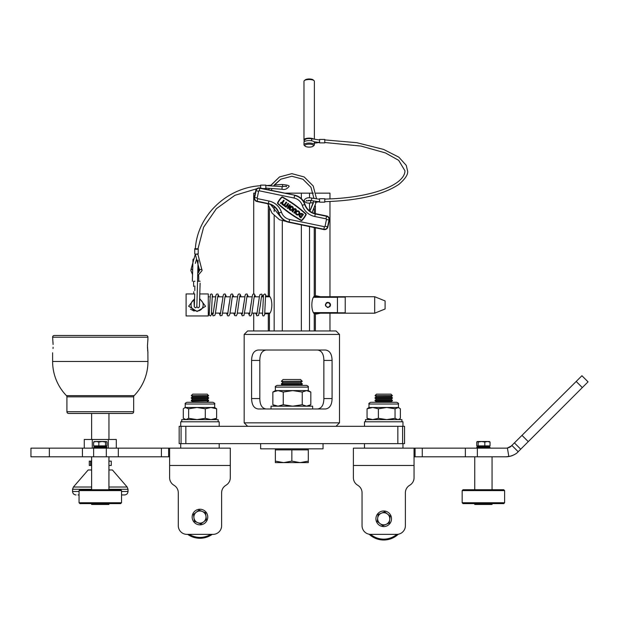 <?xml version="1.0" encoding="UTF-8"?>
<svg xmlns="http://www.w3.org/2000/svg" width="619" height="619" viewBox="0 0 619 619"><rect width="100%" height="100%" fill="white"/><g stroke="black" fill="none" stroke-linecap="round" stroke-linejoin="round"><path stroke-width="0.93" d="M181.081 426.298L404.524 426.298L404.524 443.63L179.162 443.63L179.162 426.298L181.081 426.298L181.081 443.63M582.324 387.587L576.196 381.459L581.922 375.733L588.05 381.861L518.18 451.731L512.052 445.603L507.387 448.017A8.666 8.666 0 0 1 505.924 448.141L477.35 448.141L477.35 456.807L414.057 456.807M415.078 456.807L415.078 448.141L353.387 448.141L353.387 477.721A8.666 8.666 0 0 0 357.264 484.948L358.177 485.551A8.666 8.666 0 0 1 362.053 492.77L362.053 525.709A8.666 8.666 0 0 0 370.719 534.375L396.717 534.375A8.666 8.666 0 0 0 405.391 525.709L405.391 492.77A8.666 8.666 0 0 1 409.267 485.551L410.18 484.948A8.666 8.666 0 0 0 414.057 477.721L414.057 465.473L353.387 465.473M415.078 448.141L422.274 448.141L422.274 456.807M465.364 456.807L465.364 448.141L422.274 448.141M465.364 448.141L477.35 448.141L476.847 447.622L489.939 447.622L489.412 448.141L489.939 447.096L489.412 448.141M414.057 448.141L414.057 465.473M507.387 448.017L508.849 456.559A17.332 17.332 0 0 1 505.924 456.807L477.35 456.807M409.267 485.551A8.666 8.666 0 0 0 405.391 492.77L405.391 525.709M362.053 492.77A8.666 8.666 0 0 0 358.177 485.551L357.264 484.948M518.18 451.731C516.432 453.851 513.321 455.46 508.849 456.559M576.196 381.459L510.358 446.918M514.807 454.361L512.509 455.507M509.685 447.282L507.889 447.916M512.238 455.615L510.845 456.095M510.358 456.226L505.924 456.807M398.28 534.236A21.232 21.232 0 0 1 369.164 534.236M381.405 513.166A6.066 6.066 0 0 1 389.738 519.573L390.194 516.099L384.639 511.828L378.163 514.505L377.706 517.979A6.066 6.066 0 0 1 381.405 513.166M380.02 523.589A6.066 6.066 0 0 1 377.706 517.979L377.242 521.453L380.02 523.589L382.797 525.717L386.039 524.386A6.066 6.066 0 0 1 380.02 523.589M386.039 524.386A6.066 6.066 0 0 0 389.738 519.573L389.274 523.047L386.039 524.386M463.027 489.737L503.758 489.737L504.624 490.604L462.161 490.604L463.027 489.737L462.161 490.604L462.161 502.744L504.624 502.744L503.758 503.611L463.027 503.611L483.393 503.611M498.125 503.611L503.758 503.611L504.624 502.744L504.624 490.604L503.758 489.737M169.621 465.473L169.621 448.141L230.291 448.141L230.291 477.721L230.291 465.473L169.621 465.473L169.621 477.721L169.621 465.473M178.295 492.77A8.666 8.666 0 0 0 174.419 485.551L173.498 484.948L174.419 485.551A8.666 8.666 0 0 1 178.295 492.77L178.295 525.709A8.666 8.666 0 0 0 186.961 534.375L187.696 534.375A21.232 21.232 0 0 0 212.224 534.375L212.959 534.375A8.666 8.666 0 0 0 221.625 525.709L221.625 492.77L221.625 525.709M225.502 485.551A8.666 8.666 0 0 0 221.625 492.77A8.666 8.666 0 0 1 225.502 485.551L226.415 484.948A8.666 8.666 0 0 0 230.291 477.721M169.621 456.807L30.95 456.807L30.95 448.141L49.365 448.141L49.365 456.807M186.961 534.375L212.959 534.375M169.621 477.721A8.666 8.666 0 0 0 173.498 484.948M106.329 456.807L106.329 448.141L93.639 448.141L93.639 456.807M106.832 447.622L93.74 447.622L94.266 448.141L93.748 447.096L106.832 447.096L106.313 448.141L118.314 448.141L118.314 456.807M161.404 456.807L161.404 448.141L118.314 448.141M161.404 448.141L168.6 448.141L168.6 456.807M180.717 443.63L180.717 448.141L168.6 448.141M180.717 448.141L230.291 448.141M82.435 456.807L82.435 448.141L49.365 448.141M82.435 448.141L93.639 448.141M30.95 448.141L30.95 456.807M108.294 448.141L108.294 439.475L116.302 439.475L116.302 448.141M108.294 439.475L84.277 439.475L84.277 448.141M92.277 439.475L92.277 448.141M212.224 534.375A21.232 21.232 0 0 1 187.696 534.375A21.232 21.232 0 0 0 212.224 534.375M197.639 522.653A6.066 6.066 0 0 1 196.262 512.23L193.484 514.366L194.405 521.314L200.881 523.984L203.659 521.856A6.066 6.066 0 0 1 197.639 522.653M205.972 516.246A6.066 6.066 0 0 1 203.659 521.856L206.437 519.72L205.516 512.772L202.274 511.433A6.066 6.066 0 0 1 205.972 516.246M202.274 511.433A6.066 6.066 0 0 0 196.262 512.23L199.039 510.095L202.274 511.433M115.018 503.611L79.921 503.611L120.659 503.611L121.525 502.744L120.659 503.611M79.054 490.604L79.921 489.737L120.659 489.737L121.525 490.604L79.054 490.604L79.054 502.744L121.525 502.744L121.525 490.604M402.961 426.298L402.961 421.787L364.483 421.787L364.483 426.298M375.052 395.58L376.491 394.141L390.953 394.141L392.384 395.58L375.052 395.58L392.384 395.703L390.953 396.709L376.491 396.709L375.052 395.703M390.953 396.709L392.384 397.715L375.052 397.715L375.052 398.272L392.384 398.272L390.953 399.278L376.491 399.278L375.052 398.272M390.953 399.278L392.384 400.284L375.052 400.284L375.052 400.841L392.384 400.841L390.953 401.839L376.491 401.839L375.052 400.841M365.519 421.787L365.519 419.62L401.924 419.62L401.924 421.787M371.377 402.288L396.717 402.288C398.311 403.008 398.891 403.588 398.458 404.021L368.986 404.021L368.986 407.488L372.723 407.488L378.387 408.803L378.387 418.305L372.723 419.62L367.059 418.305L368.986 419.62M378.387 408.803L386.713 407.488L395.046 408.803L398.458 407.488L400.377 408.803L400.377 418.305L399.24 419.171L397.715 419.62L395.046 418.305L386.713 419.62L378.387 418.305M368.986 407.488L367.059 408.803L367.059 418.305M367.059 408.803L372.723 407.488L397.715 407.488L399.24 407.944M395.046 408.803L395.046 418.305M219.203 426.298L219.203 421.787L180.717 421.787L180.717 426.298M181.762 421.787L181.762 419.62L218.159 419.62L218.159 421.787M192.726 401.839L192.091 402.288L186.961 402.288L212.959 402.288L192.726 401.839L191.294 400.841L208.626 400.841L208.626 400.284L191.294 400.284L191.294 400.841M205.291 408.803L210.955 407.488L214.692 407.488L214.692 404.021L185.228 404.021L185.228 407.488L188.633 408.803L188.633 418.305L185.971 419.62L183.301 418.305L183.301 408.803L184.447 407.944L185.971 407.488L196.966 407.488L205.291 408.803L205.291 418.305L196.966 419.62L188.633 418.305M188.633 408.803L196.966 407.488L210.955 407.488L216.619 408.803L216.619 418.305L210.955 419.62L205.291 418.305M216.619 408.803L214.692 407.488M214.692 419.62L216.619 418.305M211.443 402.288L212.046 402.288M208.626 395.58L191.294 395.703L208.626 395.703L207.195 394.141L192.726 394.141L191.294 395.58M192.726 396.709L191.294 397.715L208.626 397.715L207.195 396.709L192.726 396.709L191.294 395.703M208.626 397.715L208.626 398.272L191.294 398.272L192.726 399.278L191.294 400.284M208.626 400.284L207.195 399.278L192.726 399.278M492.059 503.611L492.059 504.477L474.727 504.477L474.727 503.611M478.077 503.611L478.077 504.477M488.708 503.611L488.708 504.477M474.758 489.737L474.758 456.807M474.75 489.737L474.75 456.807L474.727 489.737M108.952 503.611L108.952 504.477L91.62 504.477L91.62 503.611L91.62 504.477M94.97 503.611L94.97 504.477M105.601 503.611L105.601 504.477M108.921 456.807L108.921 489.737M108.936 456.807L108.936 489.737L108.952 456.807M489.459 445.881L489.459 446.578L477.326 446.578L477.326 445.881M489.59 441.571L487.432 441.502L490.047 442.043L490.047 445.881L476.738 445.881L476.738 442.043L477.195 441.571M481.497 441.502L477.45 441.502L478.17 442.043L481.497 441.502L484.824 442.043L487.432 441.502L479.354 441.502M490.047 442.043L489.335 441.502M476.738 442.043L477.45 441.502M478.17 445.881L478.17 442.043M484.824 445.881L484.824 442.043M489.412 446.578L489.939 447.622M93.748 447.096L94.266 446.578L93.748 447.622M106.352 445.881L106.352 446.578L94.22 446.578L94.22 445.881M106.483 441.571L102.181 441.502L105.509 442.043L106.228 441.502L106.94 442.043L106.94 445.881L93.631 445.881L93.631 442.043L96.247 441.502L94.088 441.571M102.181 441.502L96.247 441.502L98.854 442.043L102.181 441.502M106.228 441.502L106.94 442.043M94.351 441.502L93.631 442.043M98.854 445.881L98.854 442.043M105.509 445.881L105.509 442.043M265.528 295.983L269.427 296.184C270.944 297.638 271.749 300.555 271.857 304.958C271.749 309.353 270.944 312.278 269.427 313.725L264.762 313.771M320.425 313.191L316.464 314.057L314.251 313.725C312.734 312.278 311.93 309.353 311.829 304.958C311.93 300.555 312.734 297.638 314.251 296.184L316.464 295.859L320.425 296.725M253.705 293.917L253.705 193.151L255.245 193.151M284.918 193.151L313.322 193.151M309.515 226.585L309.515 330.956L247.639 330.956L244.172 334.422L339.506 334.422L339.506 422.831L244.172 422.831L244.172 334.422M315.984 193.151L329.973 193.151L329.973 198.923M339.506 422.831L336.04 426.298L247.639 426.298L244.172 422.831M317.578 350.029C321.694 350.633 323.791 354.099 323.861 360.428L323.861 398.559C323.791 404.888 321.694 408.354 317.578 408.966M258.131 408.966L325.548 408.966C329.749 408.354 331.923 404.888 332.086 398.559L332.086 360.428C331.923 354.107 329.749 350.64 325.548 350.029L258.131 350.029C253.929 350.64 251.755 354.107 251.593 360.428L251.593 398.559C251.755 404.88 253.937 408.347 258.131 408.966M266.1 408.966C261.984 408.354 259.887 404.888 259.818 398.559L259.818 360.428C259.887 354.107 261.984 350.64 266.1 350.029M309.515 330.956L336.04 330.956L339.506 334.422M291.634 206.212A2.12 2.12 0 0 0 289.297 207.357L290.636 208.324L291.046 207.744L290.296 207.203A1.416 1.416 0 0 1 292.586 208.58A1.416 1.416 0 0 1 290.915 209.679A1.416 1.416 0 0 1 289.785 208.232L289.143 207.767A2.12 2.12 0 0 0 290.768 210.367A2.12 2.12 0 0 0 293.282 208.727A2.12 2.12 0 0 0 291.634 206.212M298.048 210.831A2.12 2.12 0 0 0 295.542 212.479A2.12 2.12 0 0 0 297.19 214.986A2.12 2.12 0 0 0 299.697 213.338A2.12 2.12 0 0 0 298.048 210.831M297.329 214.29A1.416 1.416 0 0 0 299 213.199A1.416 1.416 0 0 0 297.901 211.52A1.416 1.416 0 0 0 296.23 212.619A1.416 1.416 0 0 0 297.329 214.29M301.352 220.588A0.743 0.743 0 0 0 302.033 220.379A23.39 23.39 0 0 0 306.103 214.716A0.743 0.743 0 0 0 305.948 213.834A123.599 123.599 0 0 0 282.543 196.997A0.743 0.743 0 0 0 281.645 197.128A23.39 23.39 0 0 0 277.575 202.784A0.743 0.743 0 0 0 277.738 203.674A123.599 123.599 0 0 0 301.144 220.511A0.743 0.743 0 0 0 301.352 220.588M301.314 220.202A0.387 0.387 0 0 0 301.778 220.132A23.035 23.035 0 0 0 305.786 214.553A0.387 0.387 0 0 0 305.709 214.089A123.251 123.251 0 0 0 282.365 197.306A0.387 0.387 0 0 0 281.9 197.368A23.035 23.035 0 0 0 277.892 202.947A0.387 0.387 0 0 0 277.97 203.411A123.251 123.251 0 0 0 301.314 220.202M305.005 204.402A13.866 13.866 0 0 0 294.659 195.171L259.864 187.952A3.466 3.466 0 0 0 255.763 190.644L254.355 197.43A3.466 3.466 0 0 0 257.047 201.531L268.321 203.868A13.866 13.866 0 0 1 278.674 213.098A13.866 13.866 0 0 0 289.019 222.329L323.814 229.556A3.466 3.466 0 0 0 327.915 226.864L329.323 220.078A3.466 3.466 0 0 0 326.631 215.977L315.357 213.632A13.866 13.866 0 0 1 305.005 204.402L304.703 204.502A14.183 14.183 0 0 0 315.295 213.95L315.357 213.632M303.411 214.46L302.567 213.857A2.12 2.12 0 0 0 299.604 214.336A2.12 2.12 0 0 0 300.091 217.3L300.935 217.903L303.411 214.46M302.157 214.429A1.416 1.416 0 0 0 300.176 214.754A1.416 1.416 0 0 0 300.501 216.727L302.157 214.429M292.663 211.961L294.319 209.663A0.704 0.704 0 0 1 295.309 209.501A0.704 0.704 0 0 1 295.464 210.491L293.816 212.789L294.389 213.199L296.044 210.901A1.416 1.416 0 0 0 295.72 208.928A1.416 1.416 0 0 0 293.746 209.253L292.091 211.551L292.663 211.961M288.315 206.653L287.162 205.825L286.133 207.257L285.552 206.847L288.036 203.403L288.609 203.813L287.572 205.253L288.725 206.073L289.754 204.641L290.334 205.051L287.85 208.502L287.278 208.085L288.315 206.653M283.223 204.301L282.813 204.874L285.111 206.522L285.521 205.949L284.663 205.33L286.729 202.459L286.156 202.049L284.09 204.92L283.223 204.301M282.241 202.723L281.993 204.285L282.566 204.696L282.945 202.351L284.183 200.633L283.61 200.216L282.372 201.941L280.268 203.04L280.84 203.458L282.241 202.723M327.892 302.358C324.542 304.091 324.542 305.825 327.892 307.558C331.25 305.825 331.25 304.091 327.892 302.358A2.6 2.6 0 0 0 326.058 303.117M210.336 295.41L209.686 305.028L210.429 294.365L211.605 293.948L212.325 294.567L212.619 296.811L212.185 296.896L215.52 296.811M209.152 296.811L208.286 296.811M194.598 298.714L188.609 306.219L197.105 311.481L205.585 306.312L199.798 298.76M194.583 299.441A6.066 6.066 0 0 0 197.105 311.024A6.066 6.066 0 0 0 199.782 299.511M194.118 311.078L190.497 309.16M199.906 293.948L208.286 293.948L208.286 315.961L186.102 315.961L186.102 293.948L194.706 293.948M330.445 305.469L329.633 306.885M270.016 313.106L264.8 313.106M262.634 313.106L259.299 313.106M257.086 313.106L252.003 313.106M249.79 313.106L244.706 313.106M242.493 313.106L237.402 313.106M235.197 313.106L230.106 313.106M227.893 313.106L222.809 313.106M220.596 313.106L215.505 313.106M213.3 313.106L211.52 313.106M209.354 313.106L208.286 313.106M270.016 296.811L265.474 296.811M263.299 296.811L261.528 296.811M259.315 296.811L254.231 296.811M252.018 296.811L246.927 296.811M244.714 296.811L239.63 296.811M237.417 296.811L232.334 296.811M230.121 296.811L225.03 296.811M222.825 296.811L217.733 296.811M313.353 297.298L337.432 297.298L337.432 312.618L313.353 312.618M374.696 313.191L374.696 296.725L385.095 300.927L385.095 308.989L374.696 313.191L313.725 313.191M374.696 296.725L313.725 296.725M313.454 312.796L345.232 312.796L345.232 297.12L313.454 297.12M330.144 306.258L329.772 306.041A2.167 2.167 0 0 1 325.726 304.958A2.167 2.167 0 0 1 327.892 302.792A2.167 2.167 0 0 1 330.059 304.958L330.492 304.958A2.6 2.6 0 0 0 330.445 304.447M330.298 303.96A2.6 2.6 0 0 0 328.898 302.559M256.908 188.71L234.872 195.333L216.402 208.68L203.612 227.219L197.979 248.807L195.372 248.792C197.19 215.969 226.686 187.48 260.622 185.731M265.822 185.545L282.071 186.636L282.071 189.236C284.469 189.948 286.698 189.151 288.756 186.845C290.094 185.754 287.796 184.965 281.846 184.477L274.217 185.011L280.786 179.208L291.843 176.253L302.892 179.208L310.978 187.302L313.941 198.405L310.978 187.302L302.892 179.208L291.843 176.253L280.786 179.208L273.474 186.056M282.566 186.659A1.3 0.619 -98.4 0 0 282.659 186.056A1.3 0.619 -98.4 0 0 281.846 184.477M262.897 188.578L265.822 188.578L265.822 185.112L260.622 185.112L260.622 188.106M201.964 269.474L199.38 269.52L199.573 270.565L197.685 273.273M192.463 274.364L190.876 270.565L191.178 268.816L192.555 269.93M197.995 248.583A1.733 0.449 180 0 1 198.212 248.799A1.733 0.449 180 0 1 196.478 249.248A1.733 0.449 180 0 1 194.745 248.799A1.733 0.449 180 0 1 195.403 248.443M198.212 248.799L198.212 253.821A1.733 0.449 180 0 1 197.237 254.223L197.237 254.061A1.733 0.449 0 0 1 196.478 254.1A1.733 0.449 0 0 1 195.728 254.061L195.728 254.223A1.733 0.449 180 0 1 194.745 253.821L194.745 248.799M195.728 254.223L197.237 254.223M270.526 185.862L279.486 176.957L291.843 173.653L304.192 176.957L313.229 186.002L316.533 198.8L313.229 186.002L304.192 176.957L291.843 173.653L279.486 176.957L270.898 185.251L266.518 185.561A1.3 0.619 -98.4 0 0 266.41 185.584M311.311 140.745A1.3 0.882 -70.4 0 0 311.705 139.623A1.3 0.882 -70.4 0 0 311.102 138.679A1.3 0.882 -70.4 0 0 311.094 138.679C307.039 138.176 304.687 139.004 304.045 141.147L304.192 141.859M314.026 141.736L318.383 142.401A1.3 0.882 -70.4 0 0 319.574 141.333M313.787 200.982L309.856 211.149L313.531 202.568L310.637 202.97L310.637 200.502M310.637 202.97C307.279 203.473 305.082 202.622 304.045 200.432C305.329 198.165 307.682 197.337 311.102 197.964A1.3 0.882 109.6 0 1 311.102 197.964A1.3 0.882 109.6 0 1 311.705 198.908A1.3 0.882 109.6 0 1 310.452 200.471A1.3 0.882 109.6 0 1 310.444 200.471L318.383 201.686A1.3 0.882 109.6 0 0 319.574 200.618M324.774 202.165L324.774 198.699L319.574 198.699L319.574 202.165L324.774 202.165M324.774 140.552L324.774 142.881L319.574 142.881L319.574 139.414L324.774 139.414L324.774 140.552M314.375 139.182L314.375 81.29A5.2 1.78 180 0 0 314.019 80.64A5.2 1.78 180 0 0 309.175 79.511A5.2 1.78 180 0 0 304.331 80.64A5.2 1.78 180 0 0 303.975 81.29L303.975 139.925A5.2 1.78 0 0 1 309.175 138.145A5.2 1.78 0 0 1 313.756 139.089M304.331 80.64L305.136 79.936A4.333 1.486 0 0 1 309.175 78.992A4.333 1.486 0 0 1 313.214 79.936L314.019 80.64M309.175 147.113A4.333 1.486 180 0 0 313.214 146.169A4.333 1.486 180 0 0 309.175 144.142A4.333 1.486 180 0 0 305.136 146.169A4.333 1.486 180 0 0 309.175 147.113M305.136 146.169L304.331 145.457A5.2 1.78 0 0 1 303.975 144.815A5.2 1.78 0 0 1 309.175 143.035A5.2 1.78 0 0 1 314.375 144.815A5.2 1.78 0 0 1 314.019 145.457L313.214 146.169M303.975 144.815L303.975 142.37A5.2 1.78 0 0 1 309.175 140.59A5.2 1.78 0 0 1 314.375 142.37L314.375 144.815M304.192 140.436A5.2 1.78 0 0 1 303.975 139.925M193.639 281.343L194.939 281.235L193.639 281.343M200.138 281.235L197.538 281.235L197.507 283.162L198.088 260.112M192.339 281.235L192.989 259.407L194.258 258.456M271.254 190.312L272.027 188.563L271.254 190.312M281.32 217.787L270.627 204.564L281.32 217.787M268.677 189.778L269.242 188.377L268.677 189.778M316.239 202.196L312.077 212.51L316.239 202.196M292.462 223.041L279.486 219.745L272.004 213.075L267.733 203.744L272.004 213.075L279.486 219.745L292.462 223.041M302.242 381.165L281.436 381.335L302.242 381.335L300.571 379.493L283.107 379.493L281.436 381.165M283.107 382.511L281.436 383.679L302.242 383.679L300.571 382.511L283.107 382.511L281.436 381.335M281.436 383.679L281.436 384.353L302.242 384.353L302.242 383.679M275.37 448.829L275.37 449.874L308.308 449.874L308.308 461.14L300.076 462.61L291.843 461.14L283.603 462.61L308.308 462.61L308.308 461.14M308.308 448.829L308.308 449.874M275.37 462.61L283.603 462.61L275.37 461.14L275.37 462.61M275.37 449.874L275.37 461.14M291.843 449.874L291.843 461.14M271.037 408.966L271.037 406.188L312.641 406.188L312.641 408.966M275.37 387.123C274.913 386.72 275.494 386.148 277.103 385.389L306.575 385.389C308.208 386.171 308.78 386.751 308.308 387.123L275.37 387.123L275.37 390.589L308.308 390.589L310.297 391.734L310.823 392.059L310.823 404.718L308.308 406.188M275.37 390.589L272.855 392.059L278.055 390.589L283.254 392.059L292.748 390.589L302.242 392.059L302.242 404.718L292.748 406.188L283.254 404.718L278.055 406.188L272.855 404.718L275.37 406.188M283.254 392.059L283.254 404.718M310.823 404.718L306.537 406.188L302.242 404.718M302.242 392.059L306.537 390.589L310.823 392.059M272.855 392.059L272.855 404.718M280.631 385.389L278.449 385.389M323.041 443.63L323.041 448.829L260.638 448.829L260.638 443.63M391.518 518.776A7.799 7.799 0 0 1 383.718 526.576A7.799 7.799 0 0 1 375.919 518.776A7.799 7.799 0 0 1 383.718 510.977A7.799 7.799 0 0 1 391.518 518.776M204.866 523.109A7.799 7.799 0 0 1 193.894 521.949A7.799 7.799 0 0 1 195.055 510.977A7.799 7.799 0 0 1 206.026 512.137A7.799 7.799 0 0 1 204.866 523.109M53.048 348.551L53.102 347.22M147.956 337.2L52.615 337.2A1.733 1.733 0 0 1 54.348 335.467L146.223 335.467A1.733 1.733 0 0 1 147.956 337.2L147.887 339.413M147.469 347.236L147.523 348.512M147.608 349.727L147.701 350.741M147.709 350.841L147.802 351.631M147.879 352.273L147.956 361.465A49.172 49.172 0 0 1 134.145 395.642A1.733 1.733 0 0 0 133.658 396.841L133.658 411.736A1.733 1.733 0 0 1 131.924 413.469L68.655 413.469L91.62 413.469L91.62 439.475M52.615 352.799L52.615 361.465A49.172 49.172 0 0 0 66.434 395.642L134.145 395.642M52.762 340.001L52.87 340.961M52.971 342.044L53.048 343.189M53.102 344.512L52.615 337.2M147.956 352.799L147.446 345.866L147.956 338.933M141.024 335.467L59.548 335.467M133.658 396.841L66.922 396.841A1.733 1.733 0 0 0 66.434 395.642M66.922 396.841L66.922 411.736L133.658 411.736M108.952 439.475L108.952 413.469L131.924 413.469M68.655 413.469A1.733 1.733 0 0 1 66.922 411.736M108.952 487.029L127.174 487.029L112.418 469.983L108.952 469.983M91.62 469.983L88.153 469.983L73.398 487.029L91.62 487.029M121.525 491.471L128.025 491.471C127.816 493.583 126.663 494.736 124.558 494.945L121.525 494.945M79.054 494.945L78.064 494.945M108.952 461.14L111.288 461.14L111.288 465.473L108.952 465.473M91.62 465.473L89.291 465.473L89.291 461.14L90.614 461.14L90.614 465.473M91.62 461.14L90.614 461.14M185.839 426.298L185.839 443.63M397.839 426.298L397.839 443.63M402.598 426.298L402.598 443.63M522.142 435.513L528.27 441.641M514.59 443.065L520.718 449.193M370.626 534.375A20.365 20.365 0 0 0 396.818 534.375M189.267 534.375A20.365 20.365 0 0 0 210.653 534.375M476.847 447.096L477.365 446.578L476.847 447.622L476.847 447.096L489.939 447.096M268.306 330.956L268.306 314.011M268.306 295.897L268.306 205.864M314.251 330.956L314.251 313.725M315.373 314.011L315.373 330.956M269.427 313.725L269.427 330.956M301.368 193.151L301.368 198.684M282.31 221.138L282.31 330.956M301.368 224.89L301.368 330.956M315.373 205.864L315.373 213.64M315.373 227.8L315.373 295.897M269.427 208.735L269.427 296.184M274.163 206.614L274.163 211.621M274.163 215.605L274.163 330.956M309.515 193.151L309.515 197.817M309.515 203.055L309.515 210.886M314.251 296.184L314.251 227.568M314.251 213.354L314.251 208.735M251.593 360.428L259.818 360.428M251.593 398.559L259.818 398.559M332.086 360.428L323.861 360.428M332.086 398.559L323.861 398.559M326.043 218.832L314.762 216.495A16.783 16.783 0 0 1 302.234 205.322A10.949 10.949 0 0 0 294.064 198.034L259.268 190.807A0.549 0.549 0 0 0 258.626 191.232L257.21 198.026A0.549 0.549 0 0 0 257.643 198.668L268.917 201.013A16.783 16.783 0 0 1 281.444 212.185A10.949 10.949 0 0 0 289.615 219.474L324.41 226.693A0.549 0.549 0 0 0 325.052 226.268L326.468 219.482A0.549 0.549 0 0 0 326.043 218.832L326.631 215.977M314.762 216.495L315.295 213.95L326.569 216.286A3.149 3.149 0 0 1 329.014 220.008L327.598 226.802A3.149 3.149 0 0 1 323.876 229.239L289.088 222.02A13.548 13.548 0 0 1 278.976 212.998A14.183 14.183 0 0 0 268.383 203.558L257.109 201.214A3.149 3.149 0 0 1 254.672 197.492L256.08 190.706A3.149 3.149 0 0 1 259.802 188.261L294.659 195.171M294.064 198.034L294.598 195.488A13.548 13.548 0 0 1 304.703 204.502L302.234 205.322M259.268 190.807L259.864 187.952M258.626 191.232L255.763 190.644M257.21 198.026L254.355 197.43M257.643 198.668L257.047 201.531M268.917 201.013L268.321 203.868M281.444 212.185L278.674 213.098M289.615 219.474L289.019 222.329M324.41 226.693L323.814 229.556M325.052 226.268L327.915 226.864M326.468 219.482L329.323 220.078M209.237 314.498L209.686 305.028L209.121 315.079L210.491 315.976L211.396 314.645L212.302 295.41M258.355 303.805L256.955 313.779L255.678 313.106M251.051 303.828L249.658 313.779L248.381 313.106L249.542 315.829L250.741 315.876L251.755 314.212L253.086 305.097C254.231 295.093 254.726 295.255 254.533 295.735L254.44 295.851M243.754 303.821L242.354 313.779L241.085 313.106M236.45 303.844L235.058 313.779L233.781 313.106L234.609 315.543L236.288 315.791L237.154 314.212L238.485 305.105C239.63 295.093 240.126 295.255 239.94 295.735L239.839 295.851M229.162 303.782L227.761 313.779L226.484 313.106L227.668 315.837L228.844 315.876L229.858 314.212L231.189 305.097C232.334 295.085 232.829 295.255 232.636 295.735L232.543 295.851M221.85 303.875L220.457 313.779L219.188 313.106M214.561 303.805L213.16 313.779L211.884 313.106L213.068 315.837L214.778 315.404L215.257 314.212L216.588 305.09C217.71 295.255 218.221 295.24 218.043 295.735L217.942 295.851M147.956 361.465L52.615 361.465M128.025 491.471L128.025 489.296L108.952 489.296M91.62 489.296L72.555 489.296L73.398 487.029M72.555 489.296L72.555 491.471L79.054 491.471M462.161 502.744L463.027 503.611L462.161 502.744M79.054 502.744L79.921 503.611L79.054 502.744M402.961 443.63L402.961 448.141M364.483 443.63L364.483 448.141M219.203 443.63L219.203 448.141M390.953 401.839L391.587 402.288M376.491 401.839L375.849 402.288M392.384 400.284L392.384 400.841M376.491 399.278L375.052 400.284M392.384 397.715L392.384 398.272M376.491 396.709L375.052 397.715M398.458 404.021L398.458 407.488M368.986 404.021C368.529 403.619 369.11 403.039 370.719 402.288M398.458 419.62L399.24 419.171M185.228 404.021C184.787 403.603 185.36 403.023 186.961 402.288M214.692 404.021C215.133 403.603 214.553 403.023 212.959 402.288M185.228 407.488L184.447 407.944M185.228 419.62L184.447 419.171M207.195 396.709L208.626 395.703M207.195 399.278L208.626 398.272M207.195 401.839L208.626 400.841M191.294 397.715L191.294 398.272M492.059 489.737L492.059 456.807M91.62 456.807L91.62 489.737M476.847 447.622L477.365 448.141M106.832 447.096L106.313 446.578M253.705 313.106L253.705 330.956M329.973 201.523L329.973 296.725M329.973 304.347L329.973 306.157M329.973 313.191L329.973 330.956M255.662 313.106L256.862 315.837L258.572 315.404L260.382 305.113C261.528 295.093 262.023 295.255 261.837 295.735L261.736 295.851M256.877 314.065L259.562 295.712L260.05 294.512L261.752 294.079L262.951 296.811M249.581 314.065L252.498 294.984L253.21 294.079L254.386 294.04L255.655 296.811M241.07 313.106L242.261 315.837L243.971 315.404L245.782 305.105C246.927 295.085 247.43 295.255 247.236 295.735L247.143 295.851M242.284 314.065L245.186 295.023L245.89 294.087L247.089 294.04L248.351 296.811M234.98 314.065L237.905 294.984L238.617 294.079L239.568 293.955L240.319 294.512L241.054 296.811M227.684 314.065L230.601 294.984L231.313 294.079L232.489 294.04L233.758 296.811M219.172 313.106L220.349 315.829L222.074 315.404L223.885 305.105C225.03 295.093 225.533 295.255 225.339 295.735L225.246 295.851M220.387 314.065L223.289 295.031L223.993 294.087L225.192 294.04L226.453 296.811M213.083 314.065L216.008 294.984L216.72 294.079L217.896 294.04L219.157 296.811M265.582 295.41L264.677 314.7L263.771 315.976L262.75 315.713L262.208 313.106M265.837 295.936L265.605 294.551L264.87 293.94L263.501 294.83L262.526 314.498M197.778 253.798L202.08 270.565L197.631 275.904M195.325 263.377L196.563 259.005M191.178 268.816L195.295 254.239M195.264 254.138L199.38 269.544M286.249 186.845L286.52 186.157L282.071 186.636M265.822 188.145L282.071 189.236M314.375 143.167L319.574 142.447M319.033 139.894L311.094 138.679M306.436 200.432L306.266 200.966L310.452 200.471M311.094 197.964L319.033 199.179M308.216 200.432L310.134 200.432M319.574 201.732L314.893 202.382M324.774 201.686C358.563 200.61 383.285 194.83 398.938 184.338C405.491 178.659 408.354 174.148 407.55 170.79L406.234 165.35L398.822 157.164L383.548 149.403L356.807 142.703L324.774 139.902M324.774 142.502L361.101 146.092L385.436 152.924L398.706 160.352L404.942 170.79C404.996 174.194 402.954 177.638 398.822 181.135C393.32 185.646 384.871 189.484 373.489 192.656C359.221 196.517 342.98 198.66 324.774 199.078M193.577 281.343L193.662 286.496M194.335 306.142L194.699 294.396M194.776 290.628L194.861 285.986M197.507 283.162L196.819 306.923L195.558 307.86L194.289 306.916L193.94 299.782M193.801 293.948L193.762 291.766M200.107 283.162L199.419 306.923L198.157 307.86L196.857 306.784M198.467 266.124L198.614 272.693M198.676 275.587L198.776 281.127M300.571 382.511L302.242 381.335M300.764 385.389L302.242 384.353M282.922 385.389L281.436 384.353M308.308 387.123L308.308 390.589M72.555 491.471C72.756 493.583 73.916 494.736 76.021 494.945M128.025 489.296L127.174 487.029"/></g></svg>
